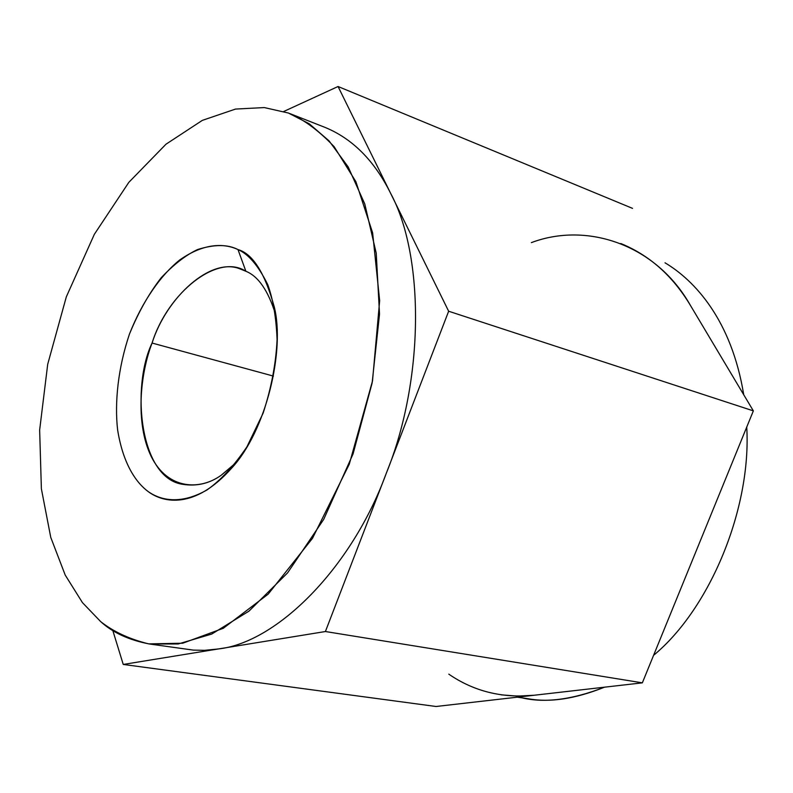 <?xml version="1.0" encoding="UTF-8"?>
<svg xmlns="http://www.w3.org/2000/svg" width="793" height="793" viewBox="0 0 793 793"><rect width="100%" height="100%" fill="white"/><g stroke="black" fill="none" stroke-linecap="round" stroke-linejoin="round"><path stroke-width="1.19" d="M100.681 621.623C113.528 631.753 129.546 639.168 148.757 643.886L182.717 643.222L223.289 628.294L268.183 594.126L312.462 538.368L349.287 464.192L372.512 380.937L379.659 300.656L372.631 232.864L355.898 181.716L334.16 146.705C318.548 130.369 303.293 119.138 288.374 113.022L264.297 107.57L235.521 109.067L202.344 120.367L165.975 144.217L128.833 182.34L94.347 234.312L66.325 296.84L47.709 364.245L39.65 430.014L41.375 488.775L50.762 537.406L65.224 575.094L82.462 602.64L100.681 621.623L82.462 602.64L65.224 575.094L50.762 537.406L41.375 488.775L39.65 430.014L47.709 364.245L66.325 296.84L94.347 234.312L128.833 182.34L165.975 144.217L202.344 120.367L235.521 109.067L264.297 107.57L288.374 113.022L309.28 123.807L329.036 140.847L348.167 166.907L364.77 203.96L376.229 253.215L379.53 314.028L372.135 382.989L353.054 453.943L323.703 519.385L287.562 572.903L248.972 611.135L211.721 634.063L178.256 643.956L149.669 644.025C129.15 640.159 112.824 632.695 100.681 621.623M237.989 249.567C248.477 254.097 258.379 265.744 267.707 284.518C273.099 299.288 276.222 317.676 277.084 339.682C275.964 363.571 271.305 388.084 263.098 413.222L246.871 446.925C233.885 466.066 220.563 480.429 206.914 490.015C180.417 504.982 160.86 500.284 148.569 491.858C136.406 483.056 123.163 464.48 117.612 429.875C114.499 402.507 118.028 368.031 129.428 334.16C142.353 301.142 160.929 275.022 179.684 259.995C204.475 242.559 224.617 243.312 237.989 249.567C227.769 244.254 214.269 244.254 197.497 249.567C185.76 255.138 173.637 264.555 161.138 277.828C148.906 293.579 138.339 312.353 129.428 334.16C118.028 368.031 114.499 402.507 117.612 429.875C123.163 464.48 136.406 483.056 148.569 491.858C163.249 502.732 194.543 509.73 231.467 468.336C266.507 430.668 285.163 349.772 274.239 306.832C264.812 272.842 252.729 253.75 237.989 249.567L245.88 271.265L240.289 269.015C211.186 256.595 166.649 296.959 152.068 343.042C131.192 386.27 139.181 478.913 183.262 484.394C197.09 486.486 209.768 483.413 221.287 475.185L236.116 462.626L221.287 475.185C200.084 490.639 167.62 489.846 151.146 456.342C134.82 422.738 140.539 372.789 152.068 343.042L273.446 376.1L152.068 343.042C167.571 293.004 217.52 252.749 245.88 271.265C258.27 276.242 268.123 290.516 275.449 314.087C268.123 290.516 258.27 276.242 245.88 271.265L237.989 249.567M620.78 243.52C649.447 255.207 672.633 275.786 690.336 305.255L753.35 410.873L642.35 682.842L436.041 706.494L123.242 664.445L218.372 648.952C276.648 642.697 351.577 568.432 386.35 473.134C351.577 568.432 276.648 642.697 218.372 648.952L325.408 631.525L123.242 664.445L436.041 706.494L642.35 682.842L325.408 631.525L386.35 473.134C424.324 379.976 424.691 256.169 390.572 193.224C424.691 256.169 424.324 379.976 386.35 473.134L448.65 311.233L325.408 631.525L642.35 682.842L753.35 410.873L448.65 311.233L390.572 193.224C374.336 160.582 352.439 138.616 324.892 127.336C352.439 138.616 374.336 160.582 390.572 193.224L338.056 86.506L283.785 111.456L338.056 86.506L632.536 208.371L338.056 86.506L448.65 311.233L753.35 410.873L690.336 305.255C656.049 244.551 587.048 221.554 531.369 242.628M123.242 664.445L112.784 630.425L123.242 664.445M665 262.79C694.658 280.454 731.523 319.946 743.725 394.736C731.523 319.946 694.658 280.454 665 262.79M746.738 427.08C751.576 508.323 709.973 608.776 653.591 655.315C709.973 608.776 751.576 508.323 746.738 427.08M517.333 697.176L528.088 698.732C549.777 702.757 575.252 698.901 604.514 687.184C570.772 700.308 542.184 703.579 518.751 697.007M448.798 674.159C473.857 691.367 502.247 698.405 533.957 695.263L517.462 696.115L501.255 694.846M149.669 644.025L193.284 650.101L204.564 650.329L218.372 648.952M290.109 113.677L324.872 127.336"/></g></svg>
